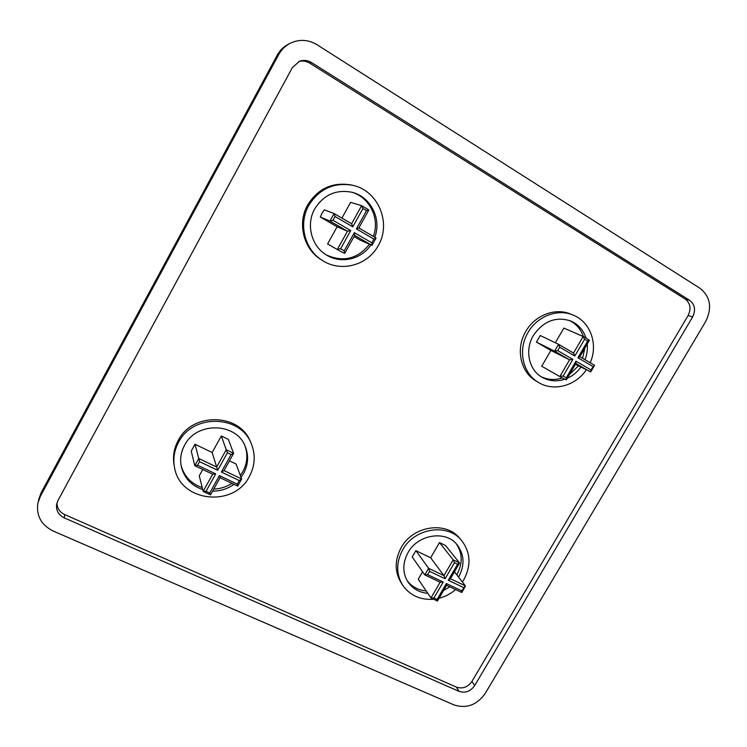 <?xml version="1.0" encoding="UTF-8"?>
<svg xmlns="http://www.w3.org/2000/svg" width="747" height="747" viewBox="0 0 747 747"><rect width="100%" height="100%" fill="white"/><g stroke="black" fill="none" stroke-linecap="round" stroke-linejoin="round"><path stroke-width="1.12" d="M340.604 248.807L337.495 249.19L347.467 231.206L350.726 230.562L340.604 248.807L344.208 250.871L354.33 232.653L371.829 242.803L371.987 245.315L360.549 240.319L354.05 236.566M563.154 376.077L559.998 376.273L569.559 359.839L572.856 359.41L563.154 376.077L566.235 377.842L575.937 361.193L590.896 369.868L590.774 371.847L575.395 364.331M440.151 582.165L443.214 582.025L433.904 598.002L437.07 599.486L446.37 583.519L461.721 590.821L461.571 592.343M212.708 474.177L215.715 473.869L206.041 491.302L209.73 493.029L219.394 475.615L237.285 484.121L237.677 486.026M194.799 465.67L198.758 458.49L195.023 444.25L191.232 451.132L194.799 465.67L197.563 465.241L215.715 473.869M181.073 465.381C184.098 476.353 191.148 483.757 202.222 487.586M213.745 489.126C220.328 488.837 226.378 486.913 231.878 483.337M240.319 475.475L242.868 471.581C247.369 463.14 248.051 454.512 244.895 445.707M251.132 443.307L250.357 441.57C239.516 413.184 192.352 411.98 178.188 440.515C173.976 448.368 172.613 456.548 174.088 465.054L174.434 466.95C172.959 458.397 174.331 450.18 178.561 442.28C192.801 413.586 240.235 414.781 251.132 443.307C255.745 454.503 255.157 465.549 249.377 476.455C233.764 508.1 179.373 502.003 174.434 466.95M424.791 574.882L428.61 568.308L415.874 550.651L412.223 556.973L424.791 574.882L427.657 574.63L443.214 582.025M407.143 580.643C411.84 586.74 418.208 590.186 426.229 590.961M456.79 574.788L456.987 574.443C462.823 563.509 462.58 553.284 456.249 543.779M461.627 540.548L459.816 538.419C446.043 520.79 412.876 525.739 401.167 547.626C394.631 559.951 394.575 571.604 400.99 582.567L402.502 584.938C396.059 573.92 396.125 562.22 402.689 549.839C414.473 527.83 447.798 522.835 461.627 540.548C470.601 552.444 471.357 565.442 463.906 579.541L462.356 581.978M550.875 350.455L569.559 359.839L554.591 351.165L558.579 344.311L540.23 335.515L536.43 342.098L550.875 350.455L541.734 366.235L563.173 378.468L541.734 366.235M558.579 344.311L559.69 347.178L557.692 350.614L554.591 351.165L536.43 342.098M541.015 376.619C547.738 379.906 554.825 380.354 562.276 377.973M569.466 374.499L578.458 365.881M572.846 314.963L570.391 313.973C555.03 307.456 534.74 315.346 525.748 331.509C515.346 348.821 520.547 372.361 536.29 381.166L538.55 382.501C522.732 373.659 517.522 349.998 527.98 332.592C537.018 316.345 557.411 308.408 572.846 314.963C590.485 321.621 598.468 344.479 590.195 362.734M337.112 226.761L347.467 231.206L329.95 221.056L334.114 213.549L324.273 209.86L321.994 213.278L320.314 217.041L337.112 226.761L327.597 243.97L341.566 251.926L327.597 243.97M334.124 213.558L351.622 223.755L334.114 213.549L335.058 216.509L332.975 220.272L329.95 221.056L320.314 217.041M326.43 254.97C343.349 262.514 357.682 258.938 369.42 244.26M352.5 185.265L351.118 184.957C332.49 181.848 318.007 188.515 307.661 204.958C296.961 223.577 303.702 249.405 321.49 259.9L322.695 260.638C304.804 250.096 298.034 224.119 308.791 205.388C319.202 188.86 333.769 182.147 352.5 185.265C378.225 190.373 391.727 223.213 378.215 245.651C367.813 265.26 341.174 272.618 322.695 260.638M56.921 503.048C57.108 508.296 59.704 512.134 64.718 514.58L456.408 687.119C462.626 689.107 467.799 687.203 471.936 681.432L688.099 315.505C691.367 308.698 690.405 303.207 685.195 299.043L309.734 63.15C306.242 61.049 302.591 60.516 298.763 61.553M485.233 693.44L705.7 321.453C712.321 307.792 710.425 296.746 700.014 288.295L317.064 44.755C308.408 39.572 299.584 39.012 290.62 43.065C285.475 45.642 281.47 49.526 278.622 54.718L40.31 496.438L37.817 503.31C36.192 515.822 41.337 525.076 53.242 531.061L454.055 704.944C466.548 708.847 476.941 705.019 485.233 693.44M685.195 299.043L689.705 300.369L311.508 62.543L309.734 63.15M689.705 300.369C694.943 304.561 695.905 310.089 692.609 316.961L688.099 315.505M471.936 681.432L474.662 685.597L692.609 316.961M474.662 685.597C470.489 691.414 465.278 693.337 459.013 691.348L456.408 687.119M64.718 514.58L64.307 517.904L459.013 691.348M64.307 517.904C58.621 515.047 56.044 510.631 56.567 504.645L57.921 500.611L292.376 67.557L299.594 61.217C303.702 59.807 307.68 60.255 311.508 62.543M373.379 236.425C380.176 218.694 369.513 196.806 351.305 192.11M351.604 223.745L361.641 205.668L350.632 202.344L341.911 218.096M582.585 358.289L584.836 348.121M583.398 336.58C580.877 329.222 576.245 323.862 569.503 320.51M573.528 353.023L558.597 344.32L573.528 353.023L583.136 336.514L563.864 328.073L555.338 342.761M589.355 340.184L584.331 336.99L589.355 340.184L587.656 341.08L584.584 339.269L583.136 336.514L584.331 336.99L563.864 328.073M459.452 562.855L457.612 564.237L454.465 562.706L453.168 559.811L459.452 562.855L445.557 545.525L439.488 542.565L453.168 559.811L443.951 575.638L445.119 578.748L429.572 571.334L428.61 568.308L443.951 575.638L430.664 557.785L415.874 550.651M439.488 542.565L430.664 557.785M433.904 598.002L430.972 597.927L418.236 579.224L422.578 571.726M461.721 590.821L465.362 585.863L454.465 571.8M233.578 453.326L231.084 454.578L227.405 452.794L226.238 449.769L233.578 453.326L228.358 439.404L221.327 435.968L226.238 449.769L216.658 467.043L217.694 470.302L199.552 461.646L198.758 458.49L216.658 467.043L212.167 452.514L195.023 444.25M221.327 435.968L212.167 452.514M206.041 491.302L203.165 491.367L199.272 475.82L202.764 469.508M237.285 484.121L239.264 480.582L241.617 478.967L236.089 464.036L229.46 460.843M209.73 493.029L210.533 494.813M219.394 475.615L220.057 477.66M239.264 480.582L221.373 472.057L224.007 470.554M437.07 599.486L437.415 601.018L431.094 598.048M446.37 583.519L446.566 585.274M463.616 587.572L448.275 580.251L450.226 579.065L459.452 563.238M566.235 377.842L566.207 379.812L563.173 378.468L566.207 379.812M575.937 361.193L575.993 363.294L566.413 379.728M573.556 353.032L574.845 355.992L559.69 347.178M590.896 369.868L594.425 365.19L579.84 356.702L594.425 365.19M592.875 366.488L577.917 357.785L579.756 356.851L589.374 340.352M344.208 250.871L344.703 253.317L341.566 251.926L344.703 253.317M354.33 232.653L354.657 235.37M351.622 223.755L352.799 226.827L335.058 216.509M371.829 242.803L373.892 239.096L376.021 237.966L358.803 227.938M361.641 205.668L368.831 209.916L361.641 205.677L362.967 208.506L352.799 226.827M373.892 239.096L356.403 228.927L358.821 227.994L376.021 237.966M368.831 209.916L366.562 210.626L362.967 208.506M241.029 477.398L243.587 473.486C248.284 464.653 248.854 455.679 245.277 446.585C236.743 422.531 196.526 421.159 184.574 445.315C180.951 452.075 179.85 459.088 181.25 466.333C184.061 477.828 191.213 485.578 202.726 489.584M374.789 237.247C381.894 219.142 370.745 196.657 351.996 192.278C336.131 189.215 323.722 194.734 314.758 208.833C305.579 224.754 311.658 246.865 327.037 255.334C341.463 264.065 361.567 259.2 370.885 244.904M584.994 359.699C587.011 354.564 587.758 349.335 587.235 344.012M585.937 337.784C583.23 329.847 578.159 324.245 570.736 320.977C555.815 316.186 543.33 321.07 533.293 335.627C524.403 350.408 529.025 370.26 542.126 377.3C549.185 381.175 556.73 381.82 564.76 379.252M458.574 577.095L458.779 576.749C464.895 565.152 464.354 554.507 457.164 544.824C446.192 530.137 417.956 534.021 407.974 552.668C402.474 563.145 402.437 572.865 407.871 581.829C412.568 588.655 419.235 592.502 427.863 593.361M184.462 445.399C180.923 452.122 179.859 459.097 181.25 466.333M212.624 491.152C220.477 491.152 227.592 488.883 233.96 484.327M443.569 590.485L449.778 586.797M567.262 378.29C572.725 375.844 577.282 372.127 580.923 367.122M278.622 54.718L277.118 55.399L40.936 493.272L40.31 496.438M290.62 43.065L289.014 43.849C283.916 46.407 279.948 50.254 277.118 55.399L41.094 492.824L37.817 503.31M356.403 228.927L366.562 210.626M332.975 220.272L350.726 230.562M371.885 245.352L354.704 235.398M577.917 357.785L587.656 341.08M584.584 339.269L574.845 355.992M557.692 350.614L572.856 359.41M590.447 371.931L575.881 363.5M448.275 580.251L457.612 564.237M454.465 562.706L445.119 578.748M429.572 571.334L427.657 574.63M430.972 597.927L440.123 582.212M446.631 585.246L437.443 600.999M450.422 578.729L465.362 585.863M221.373 472.057L231.084 454.578M227.405 452.794L217.694 470.302M199.552 461.646L197.563 465.241M203.165 491.367L212.68 474.224M224.053 470.573L241.617 478.967M376.049 238.041L371.987 245.315M594.509 365.46L590.774 371.847M465.39 586.274L461.805 592.427M241.608 479.116L237.714 486.101L220.076 477.735L210.542 494.887L203.268 491.489M276.96 55.549C279.817 50.348 283.832 46.454 289.014 43.849M41.094 492.824L38.461 500.088M402.502 584.938C409.692 595.266 419.879 600.046 433.064 599.281M439.031 598.272C445.193 596.685 450.712 593.781 455.595 589.56M538.55 382.501C553.723 391.858 575.741 385.825 586.292 369.83M212.82 474.289L194.902 465.783M233.55 453.476L223.979 470.713M440.338 582.315L424.978 575.022M461.693 592.455L446.603 585.293M354.741 235.333L344.759 253.289M368.841 209.954L358.821 227.994"/></g></svg>
